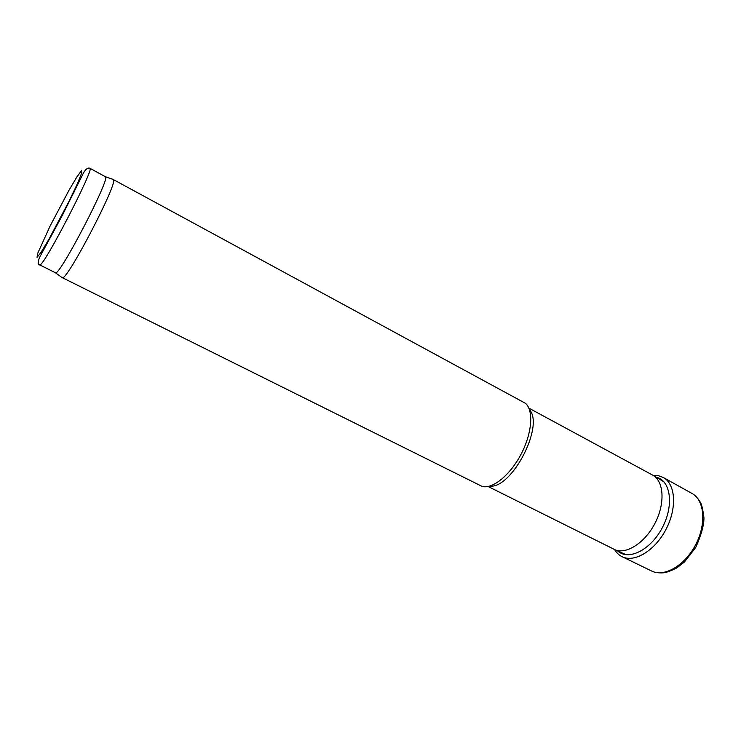 <?xml version="1.0" encoding="UTF-8"?>
<svg xmlns="http://www.w3.org/2000/svg" width="741" height="741" viewBox="0 0 741 741"><rect width="100%" height="100%" fill="white"/><g stroke="black" fill="none" stroke-linecap="round" stroke-linejoin="round"><path stroke-width="1.11" d="M528.842 408.096L652.802 475.203C663.797 481.178 665.325 502.926 655.34 522.6C645.494 542.338 626.84 554.592 615.206 549.841L488.087 486.504M529.445 409.616C544.57 425.871 511.67 489.162 489.671 486.115M112.873 179.313L525.378 403.28C533.77 410.181 532.214 432.874 521.21 453.927C510.299 475.027 492.617 489.347 482.15 486.439L61.864 277.44M113.262 179.341L113.429 179.507C118.708 181.656 67.311 280.58 62.364 277.782L62.105 277.745M89.883 168.244L105.509 176.793C110.233 178.766 60.067 275.309 55.594 272.855L38.884 264.435C37.782 263.314 38.069 260.851 39.764 257.034L62.022 215.955L83.529 172.857C85.706 169.078 87.827 167.54 89.883 168.244C95.394 166.873 43.617 266.917 39.792 264.991L39.588 264.972M617.79 551.017C628.507 561.011 650.718 549.998 662.315 527.675C674.143 505.464 670.753 480.687 656.545 477.315L656.165 477.213M69.626 200.107L74.007 192.225M37.05 257.349L37.569 253.644L50.129 225.949L69.163 189.955L76.944 176.84L81.491 170.634L81.76 172.875L77.462 183.546L69.33 200.718L48.878 239.343L41.024 252.375L37.05 257.349M651.58 570.978C664.14 577.517 684.897 565.624 695.697 544.644C706.664 523.748 704.478 499.925 691.909 493.404C694.771 494.831 697.54 497.711 700.217 502.037C701.616 503.991 702.857 509.243 703.95 517.792C704.006 525.202 701.255 535.113 695.697 547.516L684.489 561.937L676.681 567.977C670.679 570.968 666.27 572.58 663.464 572.812C658.323 573.108 654.368 572.497 651.58 570.978L622.403 556.824M614.465 549.535C616.771 553.064 619.328 555.454 622.162 556.704C634.435 563.012 655.053 550.609 666.066 529.241C677.237 507.946 675.542 483.947 663.334 477.519L658.61 475.75L653.034 475.342M663.936 481.854L653.321 475.518M626.052 554.713L614.78 549.665M55.566 272.855L62.337 277.782M105.509 176.793L113.429 179.507M663.566 477.649L691.909 493.404"/></g></svg>
